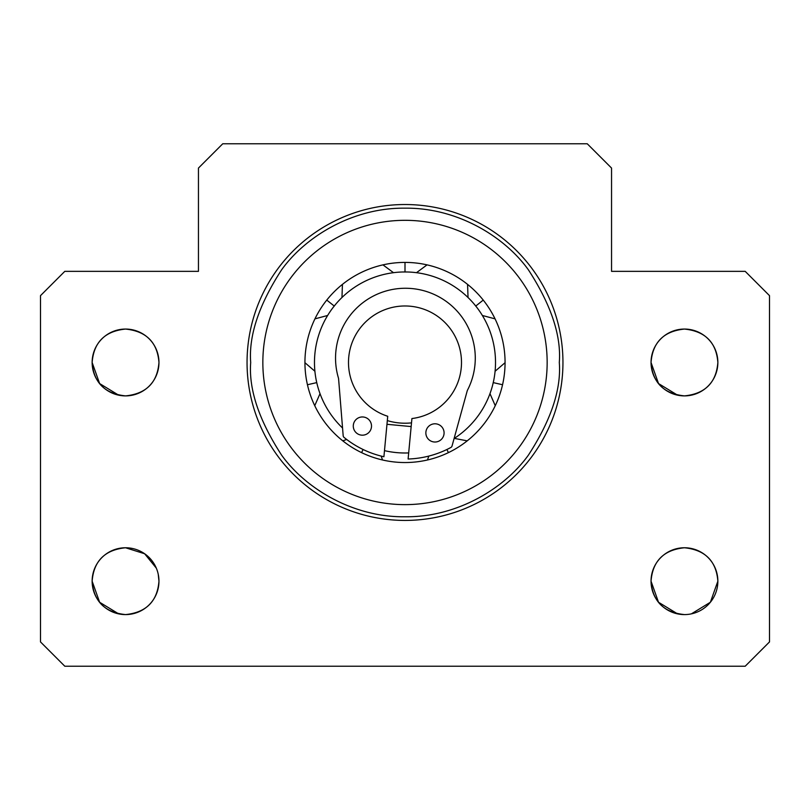 <?xml version="1.0" encoding="UTF-8"?>
<svg xmlns="http://www.w3.org/2000/svg" width="810" height="810" viewBox="0 0 810 810"><rect width="100%" height="100%" fill="white"/><g stroke="black" fill="none" stroke-linecap="round" stroke-linejoin="round"><path stroke-width="1.21" d="M295.711 271.573L293.858 273.841L295.711 271.573M265.791 391.25L266.409 394.106L265.791 391.25M407.926 220.35L405 220.32L407.926 220.35M517.944 276.149L516.142 273.841L517.944 276.149M542.913 396.951L543.591 394.106L542.913 396.951M464.029 491.791L466.681 490.556L464.029 491.791M340.696 489.25L343.318 490.556L340.696 489.25M407.339 271.988L402.661 271.988L407.339 271.988M477.201 307.881L474.285 304.226L477.201 307.881M335.715 304.226L332.799 307.881L335.715 304.226M493.25 382.614L492.703 384.892L493.735 380.335L493.25 382.614L502.554 384.74M316.75 382.614L317.297 384.892L316.75 382.614L307.446 384.74M262.845 362.475A142.155 142.155 0 0 0 405 504.63A142.155 142.155 0 0 0 547.155 362.475A142.155 142.155 0 0 0 405 220.32A142.155 142.155 0 0 0 262.845 362.475M304.935 362.475A100.065 100.065 0 0 0 405 462.54A100.065 100.065 0 0 0 505.065 362.475A100.065 100.065 0 0 0 405 262.41A100.065 100.065 0 0 0 304.935 362.475M266.409 394.106L267.087 396.951L266.409 394.106M343.318 490.556L345.971 491.791L343.318 490.556M466.681 490.556L469.304 489.25L466.681 490.556M543.591 394.106L544.209 391.25L543.591 394.106M342.549 428.004A90.517 90.517 0 0 1 405 271.958A90.517 90.517 0 0 1 454.106 438.514M516.142 273.841L514.289 271.573L516.142 273.841M405 220.32L402.074 220.35L405 220.32M293.858 273.841L292.056 276.149L293.858 273.841M408.675 452.922A90.517 90.517 0 0 1 384.487 450.633M411.51 422.871A60.75 60.75 0 0 1 387.322 420.592A60.75 60.75 0 0 0 411.51 422.871M444.082 432.904A9.112 9.112 0 0 1 434.97 442.017A9.112 9.112 0 0 1 425.858 432.904A9.112 9.112 0 0 1 434.97 423.792A9.112 9.112 0 0 1 444.082 432.904M475.278 358.121A69.862 69.862 0 0 0 405.415 288.259A69.862 69.862 0 0 0 338.367 377.784A6.075 6.075 0 0 1 338.6 378.999L343.177 435.729A2.43 2.43 0 0 0 344.068 437.42A96.593 96.593 0 0 0 383.91 456.739L387.727 416.269A56.497 56.497 0 0 1 405 305.977A56.497 56.497 0 0 1 461.498 362.475A56.497 56.497 0 0 1 411.915 418.547L408.108 459.017A96.593 96.593 0 0 0 450.856 447.484A2.43 2.43 0 0 0 452.041 445.996L467.147 391.119A6.075 6.075 0 0 1 467.593 389.964A69.862 69.862 0 0 0 475.278 358.121M371.507 426.07A9.112 9.112 0 0 1 362.394 435.183A9.112 9.112 0 0 1 353.281 426.07A9.112 9.112 0 0 1 362.394 416.958A9.112 9.112 0 0 1 371.507 426.07M684.45 329.062C663.785 331.158 652.647 342.296 651.038 362.475C652.607 382.624 663.744 393.761 684.45 395.887C705.115 393.792 716.253 382.654 717.862 362.475A33.413 33.413 0 0 0 684.45 329.062A33.413 33.413 0 0 0 651.038 362.475A33.413 33.413 0 0 0 684.45 395.887A33.413 33.413 0 0 0 717.862 362.475C716.293 342.326 705.156 331.189 684.45 329.062C663.785 331.158 652.647 342.296 651.038 362.475L658.52 383.555L677.565 395.169M156.29 568.094L144.646 553.756L125.55 547.762C104.885 549.858 93.747 560.996 92.138 581.175C93.707 601.324 104.844 612.461 125.55 614.587C146.215 612.492 157.353 601.354 158.963 581.175A33.413 33.413 0 0 0 125.55 547.762A33.413 33.413 0 0 0 92.138 581.175A33.413 33.413 0 0 0 125.55 614.587A33.413 33.413 0 0 0 158.963 581.175L158.244 574.3M247.05 362.475A157.95 157.95 0 0 0 405 520.425A157.95 157.95 0 0 0 562.95 362.475A157.95 157.95 0 0 0 405 204.525A157.95 157.95 0 0 0 247.05 362.475M125.55 329.062C104.885 331.158 93.747 342.296 92.138 362.475C93.707 382.624 104.844 393.761 125.55 395.887C146.215 393.792 157.353 382.654 158.963 362.475A33.413 33.413 0 0 0 125.55 329.062A33.413 33.413 0 0 0 92.138 362.475A33.413 33.413 0 0 0 125.55 395.887A33.413 33.413 0 0 0 158.963 362.475C157.393 342.326 146.256 331.189 125.55 329.062C104.885 331.158 93.747 342.296 92.138 362.475L99.62 383.555L118.665 395.169M691.365 613.869L710.38 602.245L717.862 581.175C716.293 561.026 705.156 549.889 684.45 547.762C663.785 549.858 652.647 560.996 651.038 581.175C652.607 601.324 663.744 612.461 684.45 614.587M684.45 547.762C663.785 549.858 652.647 560.996 651.038 581.175A33.413 33.413 0 0 0 684.45 614.587A33.413 33.413 0 0 0 717.862 581.175A33.413 33.413 0 0 0 684.45 547.762A33.413 33.413 0 0 0 651.038 581.175L658.52 602.255L677.565 613.869M125.55 547.762C104.885 549.858 93.747 560.996 92.138 581.175L99.62 602.255L118.665 613.869M222.75 143.775L587.25 143.775L611.55 168.075L611.55 271.35L745.2 271.35L769.5 295.65L769.5 641.925L745.2 666.225L64.8 666.225L40.5 641.925L40.5 295.65L64.8 271.35L198.45 271.35L198.45 168.075L222.75 143.775M250.695 362.475C248.64 335.654 258.927 304.793 281.556 269.892C305.238 236.753 352.613 207.562 405 208.17C457.387 207.562 504.762 236.753 528.444 269.892C551.073 304.793 561.36 335.654 559.305 362.475C561.36 389.296 551.073 420.157 528.444 455.058C504.762 488.197 457.387 517.387 405 516.78C352.613 517.387 305.238 488.197 281.556 455.058C258.927 420.157 248.64 389.296 250.695 362.475M405 262.41L405 271.958M483.236 300.085L475.774 306.038M326.764 300.085L334.226 306.038M448.416 452.628L446.907 449.499M361.584 452.628L363.093 449.499M386.967 424.298L411.166 426.576M427.042 264.87L416.492 272.686M495.052 318.856L482.355 315.475M342.438 284.381L341.962 297.513M495.254 405.688L489.979 393.65M314.908 371.253L304.935 362.698M427.488 459.979L428.804 456.091M342.792 440.853L346.65 439.455M382.958 264.87L393.508 272.686M467.562 284.381L468.038 297.513M314.948 318.856L327.645 315.475M505.065 362.698L495.092 371.253M314.746 405.688L320.021 393.65M467.208 440.853L454.309 438.382M382.512 459.979L381.196 456.091"/></g></svg>
